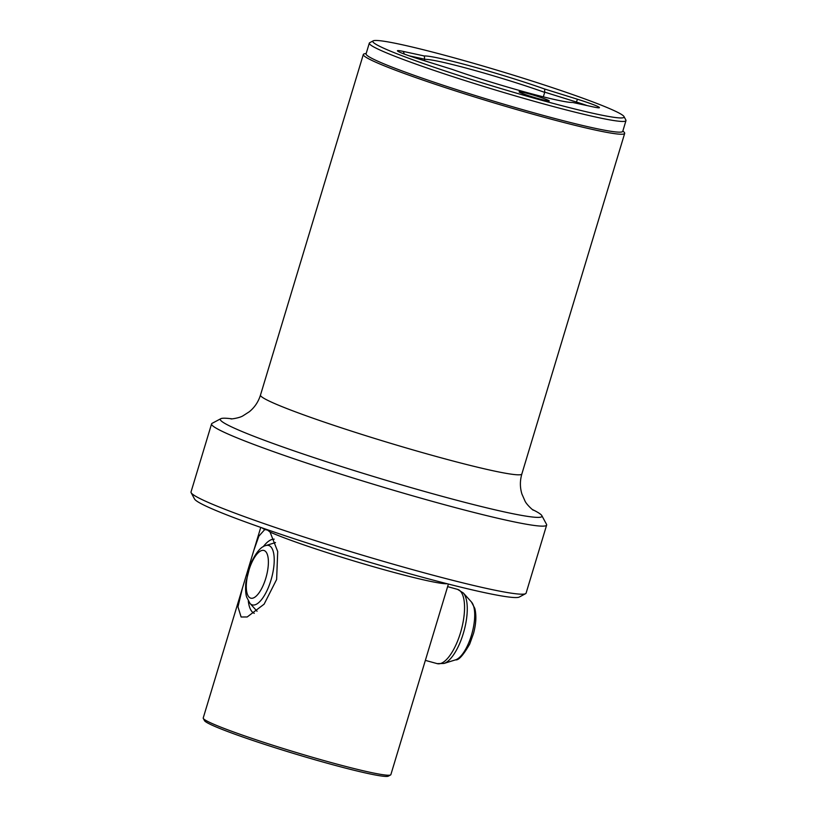 <?xml version="1.0" encoding="UTF-8"?>
<svg xmlns="http://www.w3.org/2000/svg" width="817" height="817" viewBox="0 0 817 817"><rect width="100%" height="100%" fill="white"/><g stroke="black" fill="none" stroke-linecap="round" stroke-linejoin="round"><path stroke-width="1.23" d="M544.673 89.022A78.749 4.943 16.8 0 0 471.654 66.33A78.749 4.943 16.8 0 0 424.319 55.975L403.322 51.43A27.298 1.716 16.8 0 0 397.46 50.879A27.298 1.716 16.8 0 0 419.407 59.161L452.22 69.394A78.749 4.943 16.8 0 0 525.239 92.086A78.749 4.943 -163.2 0 0 572.574 102.442L593.581 106.986A27.298 1.716 16.8 0 0 599.372 107.742A27.298 1.716 16.8 0 0 577.496 99.255L544.673 89.022L544.684 92.382A77.002 4.831 -163.2 0 0 471.378 69.506A77.002 4.831 -163.2 0 0 424.687 59.437L424.319 55.975M525.566 593.683L519.265 597.053A169.936 10.672 16.8 0 1 379.915 565.282A169.936 10.672 16.8 0 1 205.006 505.631A169.936 10.672 -163.2 0 1 194.548 499.013L191.158 492.722A175.012 10.989 -163.2 0 1 191.025 491.957L211.572 423.9A175.012 10.989 16.8 0 0 222.479 431.478A175.012 10.989 -163.2 0 0 407.816 494.418A175.012 10.989 -163.2 0 0 546.644 525.065L526.097 593.122A175.012 10.989 16.8 0 1 525.566 593.683A175.012 10.989 16.8 0 1 382.06 560.962A175.012 10.989 16.8 0 1 201.932 499.534A175.012 10.989 -163.2 0 1 191.158 492.722M447.124 583.736A97.999 6.158 16.8 0 1 388.198 570.858A97.999 6.158 -163.2 0 1 270.07 532.092L277.709 551.536L276.626 579.498L264.116 604.172L247.204 616.968L241.097 616.998L237.982 606.827L242.475 587.964L203.219 717.99A97.999 6.158 16.8 0 0 203.29 718.419A97.999 6.158 16.8 0 0 209.326 722.228A97.999 6.158 16.8 0 0 330.385 762.343A97.999 6.158 -163.2 0 0 390.567 774.955A97.999 6.158 -163.2 0 0 390.863 774.639L448.4 584.063M242.475 587.964L253.791 550.484L258.856 536.166L264.769 529.539A97.999 6.158 -163.2 0 1 262.002 527.843M532.316 509.481A168.006 10.55 -163.2 0 1 541.834 515.629A168.006 10.55 -163.2 0 1 413.657 488.362A168.006 10.55 -163.2 0 1 230.762 426.505A168.006 10.55 16.8 0 1 220.804 418.702L212.103 423.339A175.012 10.989 16.8 0 0 211.572 423.9M232.13 418.855A168.006 10.55 16.8 0 0 220.804 418.702M548.268 100.256A15.748 0.991 -163.2 0 1 549.249 100.94A15.748 0.991 -163.2 0 1 536.759 98.183A15.748 0.991 -163.2 0 1 520.082 92.515A15.748 0.991 16.8 0 1 519.101 91.831A15.748 0.991 16.8 0 1 531.591 94.588A15.748 0.991 16.8 0 1 548.268 100.256M625.975 120.63L622.748 131.333A134.059 8.415 -163.2 0 1 540.017 114.513A134.059 8.415 16.8 0 1 366.077 53.84L369.304 43.138A134.059 8.415 16.8 0 0 543.254 103.81A134.059 8.415 -163.2 0 0 625.975 120.63A134.059 8.415 -163.2 0 0 625.873 120.048L624.004 116.576A131.251 8.241 -163.2 0 1 543.111 100.675A131.251 8.241 16.8 0 1 373.195 40.85L369.713 42.709A134.059 8.415 16.8 0 0 369.304 43.138M533.297 510.186C533.092 510.38 526.393 504.477 524.912 500.841L521.94 494.081C519.908 487.535 519.878 480.835 521.849 473.983A136.51 8.568 -163.2 0 1 437.616 456.856A136.51 8.568 -163.2 0 1 268.997 400.973A136.51 8.568 -163.2 0 1 260.49 395.071L363.32 54.484A136.51 8.568 -163.2 0 0 540.446 116.269A136.51 8.568 16.8 0 0 624.678 133.396A136.51 8.568 16.8 0 0 624.178 132.262L622.881 130.894M373.195 40.85A131.251 8.241 16.8 0 1 453.792 57.741A131.251 8.241 -163.2 0 1 624.004 116.576M390.567 774.955L388.32 776.15A96.202 6.036 16.8 0 1 309.439 758.166A96.202 6.036 16.8 0 1 210.418 724.393A96.202 6.036 -163.2 0 1 204.495 720.645L203.29 718.419M264.769 529.539L267.527 530.08L270.07 532.092M254.271 613.342A38.501 14.328 105.4 0 1 254.087 613.261A38.501 14.328 -74.6 0 1 248.317 601.108M363.32 54.484A136.51 8.568 -163.2 0 1 364.372 53.82L366.21 53.401M274.216 539.159A38.501 14.328 -74.6 0 0 263.268 546.675M543.336 96.855L544.684 92.382M545 92.239L576.261 101.982A24.5 1.542 -163.2 0 1 587.219 105.607M424.687 59.437L424.309 60.693M409.358 55.873L424.595 59.181M541.834 515.629L546.512 524.31A175.012 10.989 -163.2 0 1 546.644 525.065M575.903 103.156L577.496 99.255M403.322 51.43L404.303 54.065M473.697 606.48A30.821 11.469 -74.6 0 0 471.46 602.017L474.8 608.379C476.546 615.426 476.127 623.779 473.533 633.41L469.704 644.092C463.239 655.295 458.531 660.544 455.58 659.84A30.821 11.469 -74.6 0 0 470.602 637.914A30.821 11.469 -74.6 0 0 473.697 606.48M455.58 659.84L443.958 663.455A37.562 13.981 -74.6 0 0 462.259 636.729A37.562 13.981 -74.6 0 0 466.037 598.422A37.562 13.981 -74.6 0 0 463.31 592.979L457.571 589.374L447.624 586.637M443.958 663.455L437.177 663.629A38.501 14.328 -74.6 0 0 457.908 640.242A38.501 14.328 -74.6 0 0 463.29 596.839A38.501 14.328 -74.6 0 0 457.571 589.374M265.852 545.562C260.878 546.553 255.762 552.741 250.513 564.139L245.876 582.531C245.018 592.468 246.448 596.42 246.632 597.023L249.971 603.385A30.821 11.469 -74.6 0 0 267.578 589.343A30.821 11.469 -74.6 0 0 273.215 551.434A30.821 11.469 -74.6 0 0 265.852 545.562L275.492 542.559M267.578 555.243A24.755 9.222 -74.6 0 0 253.188 559.747A24.755 9.222 -74.6 0 0 247.102 593.387A24.755 9.222 -74.6 0 0 261.481 588.883A24.755 9.222 -74.6 0 0 267.578 555.243M253.791 550.484L260.756 527.404M521.849 473.983L624.678 133.396M260.49 395.071C258.346 401.882 254.608 407.438 249.297 411.758L243.078 415.751C239.83 417.957 230.986 419.172 230.925 418.896M471.46 602.017L463.31 592.979M249.971 603.385L257.049 611.239M437.177 663.629L425.361 660.381"/></g></svg>

